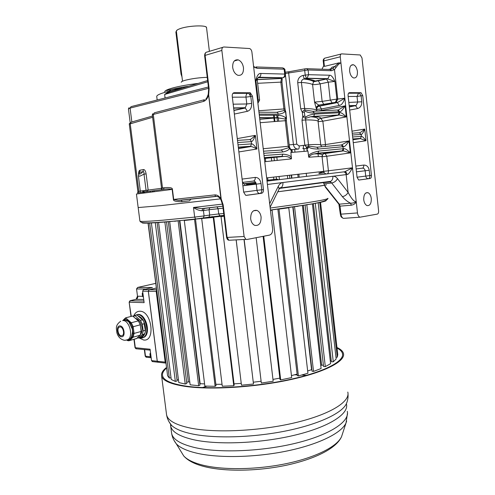 <?xml version="1.0" encoding="UTF-8"?>
<svg xmlns="http://www.w3.org/2000/svg" width="495" height="495" viewBox="0 0 495 495"><rect width="100%" height="100%" fill="white"/><g stroke="black" fill="none" stroke-linecap="round" stroke-linejoin="round"><path stroke-width="0.74" d="M139.899 221.073C139.992 221.754 147.634 221.463 162.818 220.201L194.671 217.107L195.55 219.019C175.447 221.123 160.473 222.379 150.635 222.793C141.817 223.022 140.889 222.515 139.899 221.073L138.173 207.56L160.986 205.623L220.337 198.885L160.986 205.623L138.173 207.56L136.441 194.021L172.149 189.393L173.405 199.46L178.454 200.376L181.362 200.246L182.154 201.694C176.14 201.756 173.225 201.007 173.405 199.46M326.397 184.771C327.325 185.142 311.114 187.487 277.757 191.8L324.59 185.291L325.407 187.184M324.763 185.798L339.298 204.169L338.92 204.256M307.203 68.706L330.128 69.492L331.514 70.723L308.082 69.962L308.62 74.757L307.024 78.229L327.925 78.656L326.601 79.107L328.265 82.182L320.172 83.859L322.134 101.395L323.749 104.352L332.133 102.898L330.233 99.848L328.265 82.182L334.911 81.415C332.986 77.127 331.186 75.061 329.515 75.228L327.925 78.656L327.43 78.841L334.911 81.415L336.872 99.08L337.763 99.068L334.496 69.597L332.727 68.514L334.676 66.54L336.099 67.363C338.06 64.616 339.675 63.162 340.937 63.001L340.257 56.814C340.164 54.976 340.647 53.998 341.717 53.875L360.218 54.982L362 57.983L378.613 210.932C378.706 212.689 378.273 213.753 377.308 214.118L359.908 217.212C358.609 216.587 357.798 215.158 357.477 212.93L356.214 201.484C355.719 203.414 354.086 204.652 351.326 205.202L340.04 206.143L339.353 205.345M357.477 212.93L340.937 214.162C341.253 216.352 342.064 217.757 343.375 218.369C339.935 216.593 341.055 215.857 340.337 214.174L340.937 214.162L340.04 206.143L339.298 204.169L350.584 203.197C347.645 201.83 344.91 199.64 342.367 196.633L331.706 182.983L330.32 181.906L323.421 182.68L324.59 185.291M280.232 188.224L279.211 188.354M269.855 205.227L270.109 207.362M182.154 201.694L189.523 200.852L190.959 199.132L178.454 200.376L215.715 196.367L217.645 196.552M324.98 182.506L324.943 182.191M351.326 205.202L350.584 203.197C353.096 203.167 354.971 202.597 356.214 201.484C354.426 202.152 351.722 199.126 348.115 192.419L337.522 178.683C336.21 181.04 334.274 182.476 331.706 182.983L324.064 183.824M342.367 196.633C344.928 196.169 346.846 194.764 348.115 192.419L346.141 174.611L282.923 182.519C283.109 184.951 282.422 186.745 280.851 187.908L279.496 188.416M347.007 174.5C346.692 172.706 345.937 171.79 344.761 171.753L343.375 171.92C344.873 171.92 345.795 172.817 346.141 174.611L347.007 174.5C348.084 174.828 349.916 172.588 352.496 167.793L344.761 171.753M308.707 147.071L308.781 146.13L316.862 147.201L318.52 149.02C313.725 149.082 310.452 148.426 308.707 147.071L306.832 149.738L307.915 151.055L308.769 157.249C310.093 155.337 311.93 154.223 314.288 153.914L343.047 150.758L350.311 152.912L326.78 156.241L328.414 170.794L352.496 167.793L356.214 201.484M330.122 69.436L332.077 67.172L334.676 66.54L338.957 62.846L340.937 63.001L344.823 98.214L337.435 102.57L336.26 102.366L337.763 99.068L344.823 98.214L352.496 167.793M363.745 199.782C364.178 202.82 365.273 204.751 367.024 205.586C369.963 205.901 371.386 203.544 371.281 198.514C370.854 195.469 369.753 193.533 367.983 192.697C365.062 192.382 363.652 194.745 363.745 199.782M349.643 71.237C350.194 74.825 351.53 77.065 353.64 77.956C356.332 78.185 357.588 76.026 357.421 71.49C356.876 67.895 355.534 65.649 353.399 64.752C350.732 64.529 349.476 66.695 349.643 71.237M348.09 95.683L357.068 177.284L358.603 179.951L359.116 180.013L370.099 178.516C371.083 178.206 371.528 177.167 371.436 175.391L362.748 95.609L361.047 92.72L349.519 92.676C348.474 92.856 347.997 93.858 348.09 95.683M338.957 62.846L324.435 66.386L323.792 66.07L323.247 61.182M331.514 70.723L334.496 69.597L336.099 67.363M344.823 98.214C343.344 102.824 341.47 105.243 339.199 105.484L321.472 108.956L321.639 110.428L345.114 105.862L346.333 116.907C343.091 113.757 340.9 112.353 339.756 112.687L339.025 114.859L346.333 116.907L322.845 121.176L318.112 121.64C318.297 120.483 314.146 119.908 305.656 119.901L305.681 117.191C307.383 115.638 310.353 114.611 314.579 114.098L339.199 112.724L339.087 111.722L314.467 113.07L312.809 111.319L305 109.983C304.134 109.847 303.243 110.645 302.334 112.384L300.7 108.826L297.724 82.745C297.674 78.866 299.456 76.416 303.076 75.395L304.258 78.724L307.024 78.229L306.38 78.346L305.211 75.023L304.673 70.29L304.976 68.848L306.677 68.687L308.082 69.962L285.374 73.489M339.199 105.484L337.435 102.57L319.708 106.109L321.472 108.956L316.732 109.395L316.262 108.591L316.726 106.598L318.891 105.194L314.554 102.088L316.262 108.591M266.656 177.903L328.414 170.794C328.513 172.433 328.092 173.46 327.146 173.875M341.971 150.944L317.939 153.19L314.288 153.914C320.989 153.642 323.582 154.483 322.053 156.439C322.189 154.805 323.062 153.821 324.677 153.487L325.147 153.543L326.78 156.241L322.072 156.773C322.344 156.346 317.914 156.5 308.769 157.249M308.515 156.364C308.67 154.347 312.085 152.584 318.755 151.068L317.963 153.178L318.347 156.593M317.939 153.19L317.555 153.332C322.554 153.06 324.924 153.11 324.677 153.487L343.629 150.857M264.305 157.862L283.536 156.463C286.636 156.173 289.266 156.971 291.413 158.87L290.905 152.485L291.419 151.006L291.277 149.397M244.481 183.67L243.893 183.738L242.507 182.395M257.406 98.975L272.615 228.783C272.795 232.204 271.774 234.308 269.565 235.088L246.9 239.5L245.873 239.376L244.097 236.48L221.859 50.428C221.754 48.263 222.441 47.112 223.926 46.988L249.573 48.535C250.823 49.042 251.602 50.212 251.906 52.049L257.406 98.975M244.097 236.48L227.112 237.427L228.882 240.261C227.799 240.1 227.044 239.153 226.599 237.414L227.112 237.427L223.189 204.98L221.333 199.367L221.104 200.129M221.079 200.091L208.574 94.749C207.578 98.456 205.852 100.689 203.389 101.45L204.509 99.693M215.696 196.354L214.737 194.912C217.249 194.752 219.415 196.237 221.234 199.374L208.673 94.724L209.119 88.611L205.103 55.391L204.621 55.663C204.707 54.017 205.128 52.965 205.889 52.501M172.433 189.356L172.149 189.393C169.29 188.781 166.308 188.799 163.214 189.449L164.291 187.729C169.847 187.221 172.557 187.766 172.433 189.356L173.696 199.423L214.737 194.912M323.755 65.699L321.967 69.213M182.123 88.085L175.341 89.354L169.55 91.117L164.643 94.446L165.083 97.998M330.4 69.207L329.67 69.473M257.511 99.86L258.161 99.854L255.847 80.103C257.109 75.37 258.78 73.161 260.865 73.464C260.983 75.209 260.457 76.471 259.293 77.245L258.062 77.69M250.668 218.784C251.169 222.082 252.512 224.272 254.696 225.349C258.978 226.042 261.106 223.27 261.094 217.033C260.593 213.716 259.238 211.52 257.023 210.437C252.784 209.756 250.668 212.541 250.668 218.784M232.681 67.419C233.362 71.497 235.106 74.12 237.909 75.296C241.777 75.791 243.633 73.279 243.478 67.772C242.804 63.682 241.046 61.052 238.206 59.876C234.376 59.4 232.539 61.912 232.681 67.419M261.583 193.285L259.9 193.465C258.353 193.421 257.381 192.388 256.992 190.352L263.451 189.585C263.557 191.658 262.938 192.889 261.583 193.285L246.46 195.346L245.576 195.222L243.67 192.184L232.235 96.24C232.13 94.1 232.805 92.918 234.253 92.701L250.278 92.788L252.469 96.141L250.798 96.525L251.608 103.393C251.788 107.625 250.396 110.261 247.438 111.307L234.364 114.067M263.451 189.585L252.469 96.141M209.119 88.611L208.636 88.822L208.265 94.192L208.673 94.724L208.24 94.267M157.175 100.002L156.736 96.482C156.723 95.189 160.095 93.629 166.846 91.804L169.55 91.117L169.544 92.07L164.643 94.446L207.782 81.786M169.544 92.07L207.634 80.549M175.341 89.354L174.989 90.189M175.273 89.743L176.14 89.855M207.244 77.338C199.435 77.597 192.196 78.55 185.532 80.196C182.692 80.982 181.257 81.669 181.226 82.269M176.437 31.637L175.849 31.835L181.052 74.176L181.993 76.849M152.472 116.053L131.305 122.135L130.21 123.67L138.829 191.317L137.901 191.738L137.882 192.437M138.569 174.209C138.563 171.74 139.076 170.391 140.116 170.169L143.426 169.581C144.664 169.439 145.561 170.868 146.112 173.869L144.014 174.16L139.986 176.14L138.396 175.966M146.019 191.825L146.062 190.334L140.32 191.076L138.402 175.997L139.002 173.04L139.627 172.31C138.847 174.846 139.949 174.655 142.937 171.734L139.627 172.31L140.116 170.169M146.112 173.869L148.166 190.074L146.062 190.334L144.014 174.16C144.02 172.112 143.661 171.301 142.937 171.734L143.426 169.581M238.454 148.401L250.99 146.52C252.277 146.699 254.269 147.522 256.973 149.001C254.374 145.332 252.555 143.63 251.503 143.903L251.237 141.626C252.32 141.793 253.7 139.701 255.364 135.358L256.973 149.001L238.875 151.94M238.479 148.605L250.99 146.52L238.318 147.3M237.495 140.382L249.313 139.639C250.322 139.732 252.345 138.303 255.364 135.358L237.284 138.6M259.603 100.046L257.301 80.425L255.847 80.103L257.74 78.235M313.712 116.331L337.986 115.019L313.712 116.331L310.594 116.758L305.941 118.268C305.155 118.447 304.103 117.804 302.785 116.344L302 120.273L304.858 145.338L303.385 145.363C303.54 147.207 303.348 148.246 302.804 148.481C305.477 149.113 306.683 148.667 306.43 147.139L304.858 145.338L308.496 144.849L308.781 146.13L306.43 147.139L308.057 147.646M304.852 68.873L288.987 71.732L288.659 73.161L296.79 144.181L299.122 145.957L303.385 145.363M314.467 113.07C310.173 113.033 307.011 112.34 304.976 110.998L301.399 82.424C301.319 80.908 302.03 79.775 303.546 79.027L306.523 78.414L327.43 78.841L315.197 81.013C313.316 80.017 309.715 79.274 304.4 78.785L303.546 79.027C308.775 79.491 312.141 80.4 313.638 81.755L315.197 81.013M318.242 80.765L320.172 83.859C316.472 84.534 313.941 84.75 312.574 84.503L314.554 102.088L322.134 101.395L336.872 99.08L335.363 102.378L318.718 105.132L316.726 106.598L316.72 108.95C316.899 107.353 317.771 106.388 319.343 106.06L318.891 105.194L324.046 104.408M316.936 111.097L321.639 110.428L321.67 110.849M313.131 111.301L337.429 110.014L339.087 111.722L339.644 111.684C340.783 111.963 342.608 110.026 345.114 105.862L338.413 109.94M339.65 111.684L338.215 109.964L337.739 109.995M339.756 112.687L339.199 112.724L338.308 114.902L339.477 114.958M339.496 114.964L321.113 118.367C319.405 118.509 318.403 119.4 318.106 121.046C318.347 119.53 319.219 118.621 320.723 118.317L322.845 121.176L325.475 144.577L348.987 140.933L341.451 144.961M321.552 146.774L320.754 145.078L325.475 144.577L325.283 146.433M318.755 151.068L343.747 148.679C344.885 148.296 347.069 149.707 350.311 152.912L348.987 140.933C346.475 144.998 344.656 146.916 343.53 146.687L342.088 144.899M343.747 148.679L343.06 150.746M291.233 149.403C291.555 150.047 291.289 149.892 290.435 148.946L290.317 148.63M291.419 151.006L290.113 149.069L290.268 148.5M281.983 156.29L282.874 154.137C288.195 154.675 291.079 155.937 291.53 157.93M263.526 151.198L280.56 150.096C281.674 150.065 282.367 150.697 282.626 151.984C286.283 151.309 288.585 150.177 289.532 148.574L290.113 149.069M264.367 158.369L281.958 156.309L264.281 157.657M284.285 77.127L282.979 77.734M257.307 79.553L281.513 78.34L280.844 82.127L257.641 83.302M258.786 110.738L283.932 108.937L284.26 110.503L285.683 111.437L286.444 118.2M258.953 112.198L276.185 112.316C277.299 112.247 277.986 112.86 278.246 114.153C281.537 113.875 283.784 113.002 284.99 111.524L284.26 110.503L276.612 112.297M259.609 117.785L276.81 117.73L277.386 117.507L278.376 115.236C281.729 115.533 284.18 116.418 285.726 117.897L285.244 119.035L286.426 118.336L286.395 120.731M259.77 119.165L276.81 117.73L285.244 119.035L285.287 120.7L260.184 122.704M263.235 148.741L288.232 146.291L288.863 147.671L280.752 150.084M290.28 148.512L288.863 147.671L289.532 148.574M299.122 145.957C299.277 147.832 299.073 148.865 298.504 149.063C295.738 149.15 294.042 147.646 293.417 144.565L285.448 75.122M314.579 114.098L313.731 116.325M318.093 121.232L318.112 120.978C318.019 119.666 319.949 117.358 310.6 116.758L313.391 116.455C318.464 116.74 320.909 117.365 320.723 118.317L337.986 115.019M352.929 139.67L360.502 138.606L366.015 140.735C363.67 137.61 362.13 136.156 361.387 136.379L361.171 134.436C361.944 134.584 363.132 132.802 364.741 129.077C361.808 131.639 360.014 132.864 359.351 132.753L361.171 134.436L352.415 135.011M352.941 139.782L360.502 138.606L352.867 139.083M178.918 200.364L184.944 199.677M304.326 78.798L306.034 79.318M262.041 117.773L263.111 117.562M292.322 152.355L292.007 149.589M277.082 179.914L276.983 179.085L278.425 179.747M246.133 183.657L246.832 184.462M256.094 183.354L246.844 184.468L246.003 185.396M244.406 183.843L245.155 185.501M203.018 218.134L208.989 217.101L209.701 215.034L218.703 213.945L219.885 215.764L223.944 215.424L220.417 215.832M220.337 215.839L208.63 217.256M203.266 218.041L202.22 218.184M280.473 188.125L279.644 188.23M178.534 200.376L179.852 200.221M198.699 218.679L224.006 215.956L211.173 217.404L209.701 217.769L213.246 217.46L195.636 219.056M206.601 217.503L206.65 217.899M270.425 210.097L283.697 208.209L288.783 207.795L279.155 209.088M279.192 188.205L280.659 188.026M280.653 187.673L280.275 187.716M208.587 207.813L204.157 208.457L203.433 210.561L204.088 215.9L209.701 215.034L209.057 209.731L201.991 210.765C199.009 210.554 196.175 209.453 193.483 207.467L201.589 208.605L219.829 206.514M318.155 202.616L336.173 358.968L333.277 361.789L331.384 361.802L313.385 203.538M307.537 204.559L308.787 204.435M305.099 205.097L323.563 366.504L325.308 366.609L330.604 363.677L312.419 203.915L306.052 204.806M298.2 206.242L296.462 206.514M270.449 210.301L272.083 210.165L270.462 210.387M224.037 216.228L221.036 216.575L224.031 216.148M194.417 219.39L184.301 220.492L192.239 219.396M179.518 220.621L174.562 221.284M164.198 222.1L160.392 222.348M162.787 222.199L164.73 221.915M155.919 222.533L155.603 222.577M149.911 222.812L149.292 222.83M167.39 374.133L148.005 222.855M171.016 377.747L169.327 378.062L167.595 375.755L148.172 222.849M157.125 222.521L177.136 380.983L175.341 381.428L171.233 379.467L151.383 222.88M178.423 379.659L177.012 379.987M166.53 221.933L186.819 383.52L185.223 384.04L178.794 382.561L158.61 222.602M189.795 382.134L188.366 381.843L186.671 382.363M179.518 220.844L199.968 385.141L198.674 385.71L190.136 384.819L169.711 221.803M204.583 383.897L199.788 383.693M195.525 219.279L216.037 385.716L215.127 386.304L204.856 386.081L184.301 220.492M222.038 384.287L215.857 384.306M213.766 217.317L234.197 385.16L233.745 385.741L222.274 386.218L201.719 218.716M241.244 383.371L234.036 383.854M236.189 239.883L253.483 384.021L241.467 385.197L221.036 216.575M260.952 381.255L253.298 382.214M256.163 237.693L273.184 381.243L261.335 383.043L244.004 239.475M279.83 378.131L272.962 379.399M272.083 210.165L291.679 377.574L280.696 379.894L279.984 379.455L263.099 236.344M297.111 374.14L291.45 375.587M288.783 207.795L307.927 373.249L298.417 375.928L297.285 375.6L277.893 209.267M311.862 369.61L307.661 370.959M302.426 205.672L321.094 368.521L313.533 371.411L312.048 371.194L293.108 207.04M323.414 365.211L321.62 365.143L320.754 365.595M331.254 360.669L330.264 360.694M320.519 202.108L337.776 354.612L337.274 357.192L335.981 357.272M303.311 205.258L321.62 365.143M292.786 206.879L311.559 369.573M179.852 220.591L200.135 383.551M168.275 221.624L188.366 381.843M337.274 357.192L319.733 202.282M333.277 361.789L315.284 203.334M325.308 366.609L306.832 204.93M313.533 371.411L294.575 206.922M298.417 375.928L278.994 209.206M280.696 379.894L263.748 236.22M261.335 383.043L244.171 239.462M253.483 384.021L236.158 239.883M233.745 385.741L213.246 217.46M215.127 386.304L194.554 219.471M198.674 385.71L178.157 221.067M185.223 384.04L164.885 222.181M175.341 381.428L155.282 222.775M169.327 378.062L149.632 222.849M306.492 375.352L301.727 375.049M297.198 374.864L294.624 374.795M206.966 386.162L202.418 387.56M337.039 348.09C340.022 349.612 341.822 351.363 342.435 353.331C344.978 360.942 325.06 371.819 290.07 379.43C255.166 387.059 210.944 389.757 186.077 386.131C171.016 383.823 163.158 380.228 162.502 375.346C162.249 373.032 163.567 370.637 166.462 368.162M166.388 367.562C162.892 370.303 161.283 372.952 161.556 375.507C162.205 380.432 170.131 384.064 185.316 386.403C210.431 390.079 255.166 387.362 290.472 379.646C325.865 371.943 345.986 360.948 343.406 353.257C342.707 351.054 340.56 349.13 336.965 347.49M136.15 299.258L137.486 296.165L136.552 288.894L137.684 287.434L152.398 287.564L143.519 289.606L142.647 291.171L144.119 302.649L129.424 302.197L130.29 300.657L136.076 299.277C137.288 298.825 137.851 297.811 137.771 296.227L142.541 296.326M133.953 339.316L135.036 347.694L150.09 349.223L151.544 360.595L152.633 361.61M155.696 283.375L137.684 287.434L136.837 288.95L145.938 289.049M136.552 288.894L137.486 296.165M131.262 316.385L129.145 302.129L129.999 300.743L143.915 301.04M156.705 291.338L148.351 291.252L149.218 289.674L156.284 288.041L149.162 289.674L148.296 291.252L157.231 361.232L151.544 360.595M137.121 338.06L138.619 337.992L142.275 334.614L143.197 330.889L145.282 330.307L143.835 321.589C145.505 325.308 145.957 328.934 145.19 332.461L144.348 334.026L140.691 337.404L139.831 337.646M145.282 330.307L145.19 332.461M143.197 330.889L142.343 324.244L140.438 320.327L142.517 319.776L137.808 315.742C140.407 316.664 142.362 318.514 143.68 321.286M142.517 319.776L143.835 321.589M137.808 315.742L136.874 314.944L134.788 315.476L133.514 316.72M140.277 337.522L140.512 337.51C142.777 337.219 144.33 335.554 145.171 332.522M140.438 320.327L134.788 315.476M140.865 334.137C141.923 332.43 142.294 330.221 141.985 327.517C140.97 322.189 138.749 319.108 135.321 318.273M120.167 326.886C123.02 326.842 124.901 334.032 122.42 335.511L121.331 335.814C118.466 335.802 116.628 328.649 119.109 327.183L120.174 326.898M127.438 339.824L129.993 339.007L131.41 336.885L132.245 333.444C132.839 331.235 132.573 329.181 131.447 327.282L129.702 323.656C129.399 321.923 127.673 320.754 124.517 320.154L122.704 320.63M124.437 320.147L125.031 319.077L122.859 320.512L125.235 318.167M125.068 319.04L125.65 317.827L131.286 322.746L130.575 323.291C129.869 321.899 128.05 320.494 125.117 319.077L124.517 320.154M127.048 340.065L128.799 340.145L132.338 336.946L131.41 336.885M135.463 338.803L136.54 338.586L140.184 335.202L133.155 337.182L132.338 336.946L133.161 333.568L132.295 326.855L130.575 323.291L129.702 323.656M140.184 335.202L141.112 331.471L140.252 324.807L138.34 320.878L131.286 322.746L133.204 326.706L131.447 327.282M138.34 320.878L132.697 316.014L125.65 317.827M140.252 324.807L133.204 326.706L134.071 333.42L132.245 333.444M158.32 362.253L157.231 361.232M146.563 357.242L145.493 356.252L144.639 349.606M151.179 357.736L146.105 357.192L145.196 356.134L150.375 356.777M134.219 339.242L135.321 347.806L136.441 348.808M148.351 291.252L157.286 361.239L158.381 362.26M165.695 362.13L165.188 362.123L165.819 363.101L157.911 362.204M278.883 189.523L279.168 188.954L278.258 186.368L269.676 203.686M267.424 184.462L282.923 182.519C280.987 182.81 279.434 184.09 278.258 186.368M337.522 178.683C336.111 176.913 334.571 176.109 332.881 176.269C333.042 178.534 332.343 180.211 330.79 181.3L330.32 181.906L329.379 181.795L330.79 181.3L280.851 187.908C280.603 187.339 280.04 187.685 279.168 188.954L270.103 207.306M329.379 181.795L279.557 188.409M267.034 181.121L343.375 171.92M244.66 183.837L255.723 182.494M340.257 56.814L323.829 60.916L324.435 66.386M330.542 69.479L332.727 68.514M303.076 75.395L308.614 74.689L329.515 75.228M297.724 82.745L301.399 82.424C306.919 82.844 310.643 83.537 312.574 84.503L313.638 81.755L326.347 79.058M332.133 102.898L334.775 102.589M335.672 102.576L319.708 106.109C317.994 106.27 316.998 107.18 316.72 108.844M322.072 156.773L323.711 171.357C324.033 172.972 325.023 173.832 326.681 173.931M343.047 150.758L342.361 150.808L343.19 148.735L342.967 146.737L318.52 149.02M307.915 151.055L290.905 152.485M291.413 158.87L264.757 161.717M245.873 239.376L229.358 240.236M223.189 204.98L222.682 205.01L221.005 199.949C219.799 197.456 218.035 196.261 215.715 196.367M181.102 200.209L216.204 196.441M203.389 101.45L153.277 114.432L162.502 187.964L164.291 187.729M204.07 99.811L154.366 112.798L153.277 114.432L152.324 114.852L161.525 188.106L162.502 187.964L161.426 189.678M163.214 189.449L137.455 192.945L138.588 191.348M359.908 217.212L343.802 218.338M208.574 88.339L130.086 108.102L131.033 106.635L208.414 87.009M314.405 80.654L312.648 81.025M328.525 69.436L329.769 69.139M332.077 67.172L330.035 69.486M256.305 66.961L282.719 67.865L284.136 69.182L257.208 68.31L255.773 66.943M288.851 71.756L285.225 72.19M253.675 67.153L257.208 68.31M260.865 73.464L284.699 74.077L284.136 69.182L284.903 69.387L285.46 74.231M221.859 50.428L205.103 55.391C204.998 53.268 205.691 52.142 207.17 52.006L222.843 47.31M129.059 107.706L128.428 108.832L130.086 108.102L131.849 121.98M167.273 92.509L167.341 93.072M188.261 86.272C180.254 87.497 173.535 88.822 168.096 90.245M197.839 83.438C188.007 84.651 179.809 86.105 173.238 87.819L172.91 87.906C167.304 89.447 164.575 90.764 164.724 91.866M167.545 89.651L170.899 90.61M166.592 92.98L168.449 93.326M209.391 51.344L206.539 27.683C207.188 24.911 188.706 25.517 180.26 28.605L179.765 28.778C177.501 29.626 176.369 30.424 176.375 31.166L176.387 31.247M181.052 74.176L181.64 74.009M152.627 117.29L129.282 124.121L137.895 191.713M152.745 113.72L152.324 114.859M140.326 191.12L138.829 191.317L137.746 192.908M147.071 191.695L148.166 190.074L161.537 188.292M242.111 179.091L255.247 177.414C258.316 177.439 260.246 179.487 261.038 183.558L261.768 189.771C261.88 191.843 261.255 193.075 259.9 193.465L246.058 195.346M243.658 192.103L256.992 190.352L256.255 184.14C255.859 182.104 254.894 181.077 253.366 181.059L242.501 182.401M250.625 146.248L251.503 143.903L238.027 144.825M249.313 139.639C250.328 139.602 250.971 140.264 251.237 141.626L237.749 142.511M233.912 110.28L244.716 107.947L233.659 108.17M247.438 111.307L245.297 108.04L244.716 107.947L245.322 107.706L246.795 103.981L251.608 103.393M253.366 181.059C254.721 180.687 255.352 179.475 255.247 177.414M261.038 183.558L242.903 185.78M233.182 104.185L246.795 103.981L245.984 97.113C245.86 95.374 246.362 94.112 247.494 93.32L248.608 93.178L250.798 96.525L245.984 97.113L232.353 97.193M233.176 93.103L248.069 93.091L249.74 92.701M234.253 92.701L233.516 92.881M257.79 102.248L258.161 99.854L259.603 100.083L257.901 103.214M258.081 77.665L283.115 77.74C284.272 76.985 284.804 75.766 284.699 74.077L285.466 74.269C285.535 75.97 284.755 77.127 283.115 77.74L259.293 77.245C258.848 76.651 258.235 77.195 257.45 78.878M289.173 144.874L296.79 144.181M302.785 116.344L302.334 112.384L304.388 112.155L304.84 116.115L302.785 116.344M316.868 110.602L316.732 109.389M320.741 144.961L318.112 121.634M343.53 146.687L342.967 146.737L341.309 144.973L317.004 147.188M304.833 145.165L308.496 144.849M302 120.273L305.656 119.901L308.484 144.763C316.899 144.317 320.989 144.422 320.754 145.078M298.504 149.063L291.567 149.62M282.626 151.984L263.767 153.277M264.033 155.51L282.874 154.137M285.046 108.999L281.971 82.294L280.844 82.127L283.932 108.937L285.046 109.024L285.504 111.016M250.433 95.127L250.154 92.751M284.99 111.524L285.98 112.742M286.45 116.801L286.122 116.746L285.658 112.681M286.122 116.746L285.726 117.897M289.328 146.248L286.395 120.749L285.287 120.7L288.232 146.291L289.334 146.254L289.841 147.696M288.245 146.378L289.346 146.396M259.306 115.205L278.376 115.236M278.246 114.153L259.176 114.085M305.681 117.191L304.84 116.115M304.388 112.155L304.976 110.998M300.7 108.826L304.357 108.473C312.877 108.69 317.054 109.482 316.899 110.855M341.117 54.029L325.302 58.026C324.225 58.15 323.736 59.115 323.829 60.916L323.247 61.163C323 60.05 323.433 59.084 324.559 58.274M360.484 138.39L361.387 136.379L352.632 136.979M352.217 133.198L359.351 132.753M349.321 106.889L355.571 105.689L349.204 105.819M348.746 93.01L360.737 92.67M357.582 108.566L355.571 105.689L356.165 105.478L357.656 102.298L357.019 96.432L358.559 93.202L359.426 93.054L361.127 95.937L361.765 101.797C361.857 105.41 360.459 107.663 357.582 108.566L349.668 110.057M362.748 95.609L357.019 96.432L348.177 96.488M349.519 92.676L349.117 92.757M351.995 131.181L364.741 129.077L366.015 140.735L353.263 142.678M355.837 166.079L363.763 165.076C366.727 165.058 368.552 166.79 369.233 170.268L369.808 175.577L371.436 175.391M324.305 172.811L318.941 173.498L324.324 172.835M319.516 172.959L318.941 173.473M369.233 170.268L365.143 170.763C364.803 169.024 363.893 168.158 362.414 168.158L356.153 168.931M362.414 168.158C363.404 167.867 363.856 166.84 363.763 165.076M357.062 177.21L369.808 175.577C369.901 177.346 369.456 178.386 368.472 178.701C366.981 178.689 366.065 177.81 365.725 176.072L365.143 170.763L356.468 171.827M370.099 178.516L358.825 180.013M313.824 116.504L313.886 117.055M313.193 116.61L312.524 116.709M348.833 102.428L361.765 101.797M299.203 177.247L298.844 174.098M306.739 147.194L307.018 149.601M307.042 149.867L307.185 151.105M306.572 176.356L306.219 173.244M289.488 175.193L289.853 178.373M277.46 121.244L277.051 117.717M277.045 117.668L276.761 115.236M264.076 118.775L261.917 119.085M304.159 151.334L303.831 148.432M279.44 179.629L279.069 176.424M277.2 160.355L276.81 157.026M268.117 180.991L267.913 180.18L276.983 179.085M276.569 179.976L276.229 176.758M274.354 160.658L273.964 157.323M247.085 184.493L256.107 183.404M266.935 180.304L267.913 180.18L267.634 177.785M265.741 161.605L265.345 158.264M249.276 184.227L249.672 184.951M271.334 157.608L271.724 160.943M273.605 177.074L273.945 180.291M143.612 193.001L143.321 190.674M152.98 191.794L152.868 190.94M152.881 191.806L152.776 190.952M274.199 115.23L274.49 117.736M274.508 117.903L274.923 121.436M142.244 222.533C140.815 223.511 148.426 223.338 165.07 222.001L195.754 219.068M195.55 219.019L203.377 217.979L195.55 219.019M222.546 204.113L193.483 207.467L194.671 217.107L204.088 215.9L203.377 217.979L212.77 216.618M270.19 208.049C309.425 202.703 328.674 199.448 327.919 198.285M270.431 210.115C308.342 204.887 326.923 201.663 326.18 200.438M223.957 215.535L219.044 215.87M223.066 208.172L209.057 209.731L209.725 207.683M216.971 206.848L218.06 208.643L218.703 213.945L223.709 213.512M201.991 210.765L202.802 208.537M204.652 208.277L205.221 208.197M169.086 421.882L171.548 425.354C168.758 422.093 167.075 418.411 166.499 414.309C167.291 420.286 175.31 424.889 190.563 428.113C215.771 433.199 260.413 431.065 295.509 422.643C330.697 414.241 350.54 401.451 347.781 392.077M170.577 424.141L170.626 425.607L171.548 425.354C175.279 428.979 182.228 431.863 192.394 433.997C214.861 438.65 252.728 437.623 285.491 431.034C318.285 424.45 341.705 413.387 346.308 403.908L347.082 401.866M347.249 411.308C349.996 421.22 330.827 434.462 296.845 442.932C262.956 451.421 219.768 453.241 195.203 447.666C180.291 444.133 172.409 439.201 171.555 432.884L170.626 425.607C171.456 431.739 179.32 436.491 194.219 439.863C218.771 445.184 261.973 443.26 295.905 434.895C329.924 426.554 349.142 413.634 346.426 404.031M346.655 421.096L346.03 422.922C341.779 432.847 319.201 444.269 287.428 450.902C255.68 457.535 218.84 458.296 196.868 453.21C186.788 450.84 179.92 447.697 176.269 443.78L174.017 440.389M342.286 434.406L341.593 436.547C337.466 446.261 316.441 457.219 287.069 463.469C257.734 469.712 223.697 470.269 203.154 465.232C193.731 462.893 187.258 459.799 183.738 455.957L181.281 451.954M135.828 299.333L143.711 299.475M148.296 291.252L142.647 291.171M139.052 337.918L143.661 340.015C155.758 341.81 151.835 311.002 139.961 311.231C137.022 311.225 134.863 312.945 133.489 316.404M142.368 337.955L144.305 337.163C151.08 333.166 145.969 314.108 138.229 314.387L135.413 315.185M140.722 338.196L143.618 337.361C150.387 333.364 145.276 314.288 137.542 314.566L134.727 315.365L133.341 316.571M142.275 334.614L144.348 334.026M138.786 337.856L140.858 337.268M121.454 336.773C125.848 337.404 124.356 325.939 120.044 325.927C115.694 325.388 117.173 336.674 121.454 336.773M125.643 340.226L128.069 339.551C133.582 336.26 129.368 320.358 123.051 320.519M122.865 320.574L123.465 319.98M136.7 338.45L128.657 340.82M141.112 331.471L134.071 333.42L133.155 337.182L129.684 340.442L128.174 339.737M127.846 340.319L127.524 339.873M142.343 324.244L144.429 323.68M149.162 289.674L143.519 289.606M150.659 357.019L149.991 354.074L150.554 352.848M150.282 356.338L151.018 356.48M149.985 354.012L150.721 354.154M150.158 353.325L150.604 353.257M151.111 357.204L150.226 356.381L149.929 354.055L150.548 352.799M142.436 293.096L142.838 292.644M142.931 296.814L143.401 297.043L142.572 296.183L142.269 293.832L142.882 293.003M142.566 296.14L143.377 296.87M142.263 293.795L142.511 296.171L143.296 296.202M142.442 293.034L142.207 293.82L142.993 293.844M156.55 290.095L156.197 291.363L165.188 362.123L157.286 361.239M156.507 289.761L149.218 289.674M325.203 186.931L338.896 204.225L340.337 214.174M343.648 150.864L325.147 153.543C323.433 153.629 322.412 154.49 322.072 156.117M242.612 183.329L243.893 183.738L255.618 182.315M226.599 237.414L222.682 205.01M254.362 66.701L253.576 66.299M205.753 99.118C206.446 98.771 207.269 97.175 208.222 94.347M208.636 88.822L204.621 55.65M167.545 90.455L165.794 90.517M177.105 30.09L176.375 31.166L182.525 81.205M205.778 26.81L206.452 27.38M234.259 60.978L238.206 59.876M130.191 122.68L128.428 108.832M129.511 123.298L129.282 124.121M161.525 188.106L161.419 189.047M140.32 191.076L140.203 192.233M253.545 210.74L257.023 210.437M238.299 147.145L250.6 146.26M233.937 110.49L245.297 108.04L245.322 107.706L233.628 107.941M232.935 93.338L247.494 93.32L250.278 92.788M257.45 78.872L257.301 80.376M283.654 68.137L284.897 69.35M281.958 156.309L283.536 156.463L264.38 158.487M281.964 82.263L282.2 78.649L281.327 78.488L257.295 79.664M248.787 93.252L248.75 92.93M278.679 117.73L259.782 119.283M259.584 117.569L278.642 117.73M351.159 65.284L353.399 64.752M365.954 192.895L367.983 192.697M352.848 138.953L360.465 138.408M348.573 93.215L358.559 93.202L361.047 92.72M323.749 171.598L318.898 173.077M349.185 105.621L356.165 105.478L349.334 107M287.391 175.44L287.756 178.627M294.667 149.372L294.983 152.114M271.854 117.742L272.714 117.538M246.844 185.297L246.844 184.468M256.119 183.441L249.356 184.251L246.9 185.291M154.118 190.779L154.223 191.639M152.51 190.983L152.621 191.843M142.702 190.754L142.999 193.081M291.58 178.163L291.215 174.989M273.562 115.23L273.853 117.736M273.877 117.952L274.286 121.485M278.716 121.151L278.314 117.662M144.212 190.563L144.509 192.883M150.233 191.28L150.338 192.134M291.53 174.952L291.895 178.126M297.755 174.221L298.114 177.377M327.987 198.47C325.976 203.018 303.831 204.992 270.425 210.047M222.824 206.161L204.157 208.457M342.627 354.989L342.435 353.331M166.499 414.309L161.556 375.507M346.308 403.908C347.725 400.672 348.294 397.306 348.01 393.81M347.49 413.108L346.03 422.922L341.593 436.547C336.581 448.235 315.674 458.778 287.007 465.096C258.303 471.271 225.157 471.865 204.429 466.612C194.77 464.192 187.877 460.641 183.738 455.957L176.269 443.78C173.677 440.507 172.112 436.875 171.555 432.884M130.996 316.454L129.145 302.129M142.145 338.054L144.305 337.163L140.215 338.165L138.971 337.893M138.619 337.992L140.691 337.404M120.211 326.886L119.109 327.183M120.737 321.175C114.772 325.642 116.573 328.433 116.826 332.603C117.959 336.588 120.248 339.087 123.676 340.102C124.313 340.48 125.773 340.294 128.069 339.551L129.993 339.007L128.298 339.737M126.98 340.139C127.135 340.622 127.982 340.77 129.523 340.579L136.54 338.586M145.196 356.134L144.354 349.575M135.036 347.694L135.958 348.758L150.208 350.144M157.849 362.198L152.163 361.554M142.467 293.003L142.832 292.613"/></g></svg>
